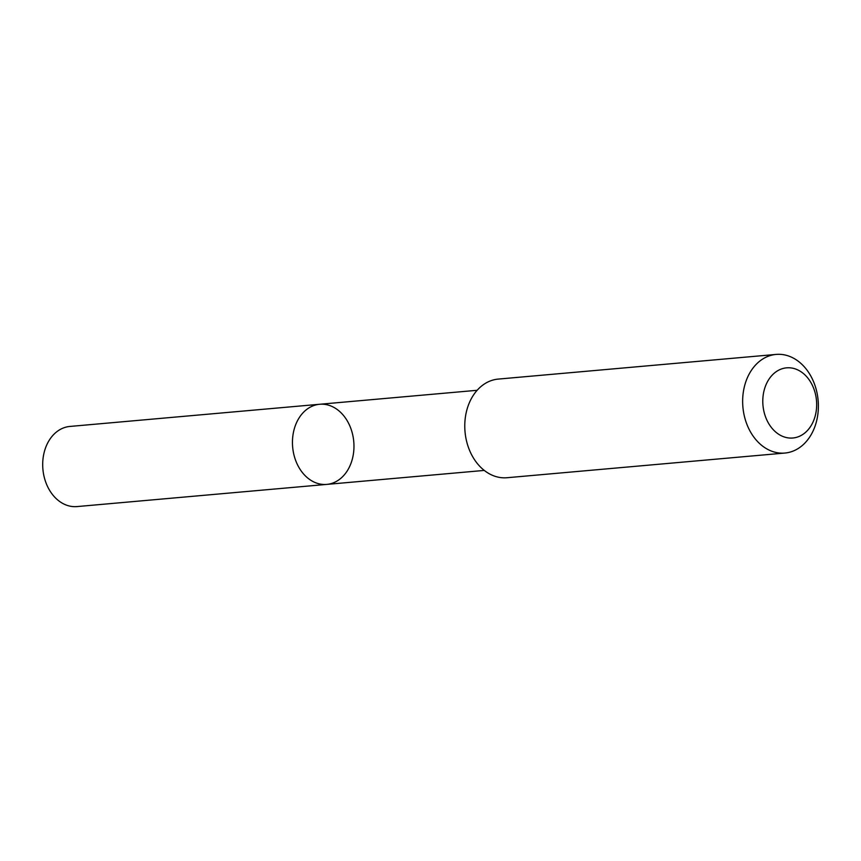 <?xml version="1.0" encoding="UTF-8"?>
<svg xmlns="http://www.w3.org/2000/svg" width="861" height="861" viewBox="0 0 861 861"><rect width="100%" height="100%" fill="white"/><g stroke="black" fill="none" stroke-linecap="round" stroke-linejoin="round"><path stroke-width="1.29" d="M299.424 468.276A40.219 30.673 -95.1 0 1 294.688 427.519A40.219 30.673 -95.1 0 1 319.646 404.272A40.219 30.673 -95.1 0 1 353.763 441.628A40.219 30.673 -95.1 0 1 326.76 484.399A40.219 30.673 -95.1 0 1 299.424 468.276A40.219 30.673 -95.1 0 1 294.688 427.519A40.219 30.673 -95.1 0 1 319.646 404.272L69.902 426.443A40.23 30.684 84.9 0 0 44.933 449.69A40.23 30.684 84.9 0 0 49.68 490.458A40.23 30.684 84.9 0 0 77.027 506.58L326.76 484.399A40.219 30.673 -95.1 0 1 299.424 468.276M776.138 354.42L498.261 379.088A49.507 37.766 84.9 0 0 465.026 431.748A49.507 37.766 84.9 0 0 507.021 477.726L784.898 453.047A49.507 37.766 84.9 0 0 815.625 424.441A49.507 37.766 84.9 0 0 809.792 374.266A49.507 37.766 84.9 0 0 776.138 354.42A49.507 37.766 84.9 0 0 742.903 407.07A49.507 37.766 84.9 0 0 784.898 453.047M810.545 381.95A35.215 26.863 84.9 0 0 764.514 388.946A35.215 26.863 84.9 0 0 794.111 437.851A35.215 26.863 84.9 0 0 810.545 381.95M477.145 390.291L319.646 404.272M484.259 470.418L326.76 484.399"/></g></svg>
